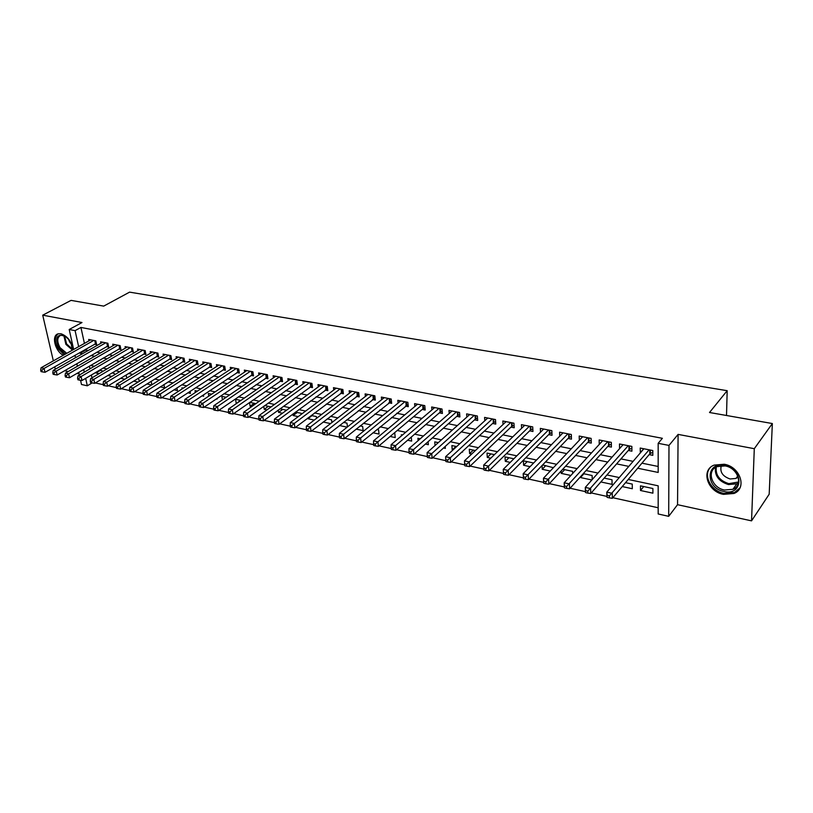 <?xml version="1.0" encoding="UTF-8"?>
<svg xmlns="http://www.w3.org/2000/svg" width="813" height="813" viewBox="0 0 813 813"><rect width="100%" height="100%" fill="white"/><g stroke="black" fill="none" stroke-linecap="round" stroke-linejoin="round"><path stroke-width="1.22" d="M72.824 349.925C71.737 341.684 67.794 336.287 60.995 333.747L58.251 333.808C51.168 335.261 54.867 350.911 63.241 355.311M723.428 494.365L733.997 493.471C747.381 488.4 740.247 466.713 724.22 464.243L714.109 465.107C700.532 470.168 707.513 491.682 723.428 494.365M92.123 382.923L87.316 385.799L81.493 384.488L80.548 380.281M54.715 366.805L55.152 368.665L55.965 368.838M64.603 370.728L68.251 371.521M76.9 373.421L79.125 373.899M73.658 349.458L69.196 329.499L81.981 322.537L42.713 315.17L71.056 300.383L103.708 306.115L129.572 292.141L727.178 390.687L709.515 412.506L772.35 423.543L769.179 494.223L751.547 520.859L754.291 448.695L678.093 434.396L668.987 445.412L668.693 516.336L658.174 513.979L658.174 485.818L628.215 479.457M678.093 434.396L677.544 504.69L751.547 520.859M677.544 504.69L668.693 516.336M95.345 382.943L103.292 384.701M108.231 385.799L116.35 387.598M121.32 388.705L129.613 390.545M134.602 391.653L143.088 393.533M148.098 394.64L156.767 396.561M161.797 397.679L170.669 399.65M175.72 400.768L184.795 402.781M189.866 403.909L199.144 405.961M204.236 407.089L213.717 409.193M218.839 410.331L228.544 412.486M233.677 413.624L243.605 415.819M248.768 416.967L258.92 419.223M264.103 420.372L274.489 422.669M279.692 423.827L290.322 426.185M295.546 427.343L306.42 429.752M311.674 430.92L322.802 433.39M328.066 434.559L339.468 437.089M344.753 438.258L356.419 440.849M361.734 442.028L373.675 444.67M379.01 445.859L391.236 448.563M396.592 449.752L409.112 452.536M414.488 453.725L427.313 456.571M432.709 457.77L445.839 460.676M451.266 461.886L464.721 464.863M470.158 466.073L483.948 469.131M489.406 470.341L503.491 473.461M509.009 474.69L523.389 477.881M528.989 479.121L543.663 482.373M549.354 483.633L564.334 486.957M570.106 488.237L585.411 491.631M591.264 492.932L606.894 496.397M612.85 497.719L658.174 507.769M42.713 315.17L53.343 360.87M772.35 423.543L754.291 448.695M94.542 344.224L96.625 344.641L95.822 340.86L88.658 339.448L88.963 340.85M106.564 346.612L108.678 347.039L107.885 343.228L100.619 341.806L100.934 343.249M118.759 349.041L120.903 349.468L120.121 345.637L112.753 344.194L113.068 345.667M131.127 351.501L133.312 351.938L132.539 348.086L125.07 346.612L125.375 348.137M143.677 354.001L145.893 354.438L145.131 350.566L137.549 349.072L137.864 350.627M156.411 356.541L158.657 356.988L157.905 353.086L150.222 351.572L150.527 353.167M169.328 359.112L171.614 359.559L170.872 355.637L163.078 354.102L163.383 355.738M182.437 361.714L184.754 362.181L184.033 358.228L176.116 356.673L176.431 358.35M195.75 364.366L198.098 364.834L197.396 360.86L189.358 359.275L189.673 361.013M209.256 367.059L211.644 367.527L210.953 363.533L202.793 361.917L203.108 363.706M222.965 369.783L225.394 370.271L224.723 366.236L216.431 364.61L216.746 366.439M236.888 372.557L239.347 373.045L238.697 368.99L230.282 367.334L230.597 369.224M251.024 375.372L253.524 375.87L252.884 371.785L244.347 370.108L244.652 372.049M265.384 378.228L267.924 378.736L267.294 374.62L258.625 372.913L258.93 374.925M279.967 381.134L282.538 381.643L281.938 377.506L273.127 375.769L273.432 377.842M294.773 384.082L297.385 384.6L296.806 380.433L287.853 378.675L288.168 380.809M309.824 387.069L312.477 387.598L311.918 383.411L302.822 381.622L303.127 383.827M325.109 390.118L327.802 390.657L327.263 386.429L318.025 384.61L318.32 386.897M340.637 393.207L343.381 393.756L342.862 389.498L333.472 387.659L333.767 390.016M356.419 396.348L359.214 396.907L358.716 392.628L349.173 390.748L349.468 393.187M372.466 399.539L375.301 400.108L374.823 395.799L365.128 393.888L365.413 396.419M388.777 402.791L391.663 403.36L391.205 399.02L381.348 397.079L381.632 399.701M405.362 406.094L408.289 406.673L407.862 402.303L397.831 400.331L398.106 403.045M422.221 409.447L425.199 410.037L424.793 405.636L414.6 403.634L414.874 406.459M439.366 412.862L442.394 413.461L442.018 409.03L431.652 406.988L431.906 409.925M456.804 416.327L459.884 416.947L459.538 412.476L448.989 410.402L449.243 413.461M474.538 419.864L477.678 420.484L477.363 415.992L466.632 413.878L466.865 417.069M492.587 423.451L495.778 424.091L495.493 419.559L484.578 417.404L484.802 420.738M510.96 427.11L514.202 427.76L513.948 423.197L502.83 421.002L503.044 424.488M529.649 430.829L532.952 431.49L532.728 426.886L521.418 424.66L521.611 428.309M548.673 434.62L552.037 435.29L551.844 430.656L540.33 428.39L540.513 432.201M568.043 438.471L571.468 439.152L571.305 434.488L559.588 432.181L559.74 436.185M587.758 442.394L591.244 443.095L591.122 438.39L579.191 436.042L579.323 440.25M607.839 446.398L611.396 447.099L611.305 442.363L599.151 439.975L599.252 444.416M628.297 450.463L631.914 451.185L631.864 446.408L619.486 443.979L619.557 448.664M643.723 486.55L640.502 490.503L652.9 493.176L652.89 488.511L640.471 485.859L640.502 490.503M622.24 486.56L632.311 488.735L632.26 484.101L625.522 482.658M600.848 481.946L612.087 484.365L612.006 479.772L604.201 478.105M583.897 473.766L580.492 477.546L591.844 479.995M564.659 469.65L561.194 473.379L570.848 475.463M545.757 465.605L542.241 469.294L550.259 471.022M527.18 461.642L523.602 465.27L530.066 466.662M508.918 457.739L505.3 461.317L510.239 462.384M490.971 453.898L487.302 457.434L490.778 458.186M473.329 450.128L469.619 453.613L471.672 454.061M455.981 446.418L452.231 449.863L452.912 450.016M461.936 451.957L462.627 452.109L462.567 451.367M443.502 447.983L445.351 448.38L445.189 446.459M425.402 444.071L428.36 444.711L428.085 441.703M407.628 440.24L411.652 441.103L411.266 437.099M390.149 436.469L395.22 437.557L394.783 433.339L394.051 433.177M372.974 432.76L379.051 434.071L378.584 429.874L376.917 429.518M356.104 429.122L363.147 430.636L362.659 426.469L360.078 425.921M339.509 425.534L347.131 427.181M323.198 422.018L330.545 423.603M311.999 415.636L307.934 418.715L314.245 420.087M297.233 412.486L293.137 415.524L298.219 416.622M282.7 409.376L278.574 412.384L282.457 413.228M268.381 406.317L264.235 409.285L266.959 409.874M254.276 403.299L250.109 406.246L251.715 406.581M240.394 400.331L236.705 403.35M216.268 398.939L217.081 399.112L216.969 398.461M201.949 395.85L203.657 396.216L203.423 394.874M187.864 392.801L190.435 393.36L190.069 391.358M173.992 389.813L177.407 390.545L176.909 387.933M160.334 386.866L164.561 387.781L163.941 384.569M146.889 383.96L151.574 384.976M133.647 381.104L138.139 382.069M120.598 378.289L124.917 379.224M112.153 372.923L107.794 375.525L111.889 376.409M89.41 366.135L89.999 368.828M91.351 374.986L91.971 377.842M592.22 479.568L592.108 475.514L583.287 473.633M580.462 476.753L580.492 477.546M572.647 473.501L572.576 471.337L562.759 469.243M561.102 471.022L561.194 473.379M553.399 467.699L542.617 464.934M542.058 465.514L542.241 469.294M533.613 463.014L523.369 460.819L523.602 465.27M513.846 458.786L505.036 456.906L505.3 461.317M494.436 454.64L487.007 453.054L487.302 457.434M475.381 450.565L469.294 449.264L469.619 453.613M456.672 446.561L451.876 445.544L452.231 449.863M438.288 442.638L434.742 441.876L435.067 445.524M420.24 438.776L417.902 438.278L418.126 440.626M402.506 434.985L401.327 434.731L401.449 435.89M347.446 426.927L346.978 423.116L343.513 422.374M331.907 422.547L331.552 419.823L327.233 418.898M316.592 418.289L316.369 416.571L311.227 415.473M307.832 418.034L307.934 418.715M301.521 414.152L301.42 413.38L295.475 412.11M292.924 414L293.137 415.524M286.572 410.209L279.987 408.797M278.229 410.077L278.574 412.384M271.095 406.896L264.753 405.545M263.768 406.246L264.235 409.285M255.871 403.644L249.754 402.333M249.52 402.506L250.109 406.246M240.892 400.443L235.557 399.295L236.207 403.238M226.156 397.293L221.837 396.368L222.427 399.833M211.654 394.193L208.321 393.482L208.778 396.114M197.376 391.134L194.998 390.626L195.333 392.486M183.332 388.136L181.878 387.821L182.092 388.939M151.167 381.287L151.848 384.793M139.236 381.399L138.667 378.584L137.966 378.441M126.787 378.075L126.35 375.952L124.938 375.657M114.521 374.823L114.216 373.36L112.103 372.913M102.418 371.643L102.245 370.799L99.45 370.21M95.802 372.354L95.934 372.964L99.064 373.634M637.677 468.227L658.174 472.444L658.164 443.319L662.382 438.309L80.934 327.446L84.43 343.401M85.7 349.234L85.873 350.007L88.211 350.484M96.788 352.232L100.416 352.964M109.013 354.712L112.804 355.484M121.411 357.242L125.365 358.045M133.993 359.803L138.108 360.637M146.757 362.395L151.045 363.269M159.714 365.037L164.175 365.941M172.864 367.71L177.508 368.655M186.207 370.423L191.045 371.409M199.764 373.187L204.785 374.204M213.514 375.982L218.738 377.049M227.488 378.828L232.904 379.935M241.674 381.714L247.304 382.862M256.075 384.64L261.928 385.84M270.719 387.628L276.776 388.858M285.576 390.647L291.877 391.927M300.688 393.726L307.212 395.047M316.033 396.846L322.802 398.228M331.633 400.026L338.645 401.449M347.486 403.248L354.753 404.732M363.604 406.53L371.135 408.065M379.996 409.864L387.791 411.449M396.663 413.258L404.732 414.894M413.604 416.703L421.957 418.4M430.839 420.209L439.487 421.967M448.37 423.776L457.333 425.606M466.215 427.404L475.483 429.294M484.365 431.103L493.958 433.055M502.841 434.864L512.759 436.886M521.641 438.685L531.905 440.778M540.787 442.587L551.407 444.741M560.279 446.55L571.265 448.786M580.126 450.595L591.488 452.902M600.35 454.711L612.098 457.099M620.939 458.898L633.093 461.367M641.935 463.166L658.174 466.469M649.13 454.609L652.819 455.351L652.809 450.534L640.197 448.054L640.359 452.871M726.517 415.494L727.178 390.687M69.196 329.499L75.091 330.637L78.648 346.653M80.934 327.446L75.091 330.637M658.164 443.319L668.987 445.412M79.379 375.037L78.77 372.324M77.408 366.246L76.839 363.696M75.507 357.72L74.969 355.322M83.698 369.458L84.298 372.161M85.66 378.35L87.316 385.799M619.262 477.566L606.945 474.955M597.982 473.054L586.082 470.524M577.108 468.623L565.604 466.184M556.631 464.284L545.513 461.926M536.529 460.016L525.787 457.739M516.804 455.839L506.418 453.634M497.444 451.723L487.404 449.599M478.42 447.699L468.725 445.636M459.752 443.735L450.382 441.754M441.408 439.843L432.364 437.922M423.39 436.022L414.65 434.172M405.687 432.272L397.252 430.484M388.299 428.583L380.149 426.855M371.195 424.955L363.33 423.288M354.397 421.388L346.805 419.782M337.873 417.892L330.545 416.337M321.633 414.447L314.56 412.943M305.658 411.053L298.838 409.61M289.946 407.73L283.371 406.327M274.499 404.447L268.158 403.106M259.296 401.226L253.189 399.925M244.337 398.055L238.453 396.805M229.612 394.935L223.951 393.726M215.13 391.856L209.673 390.697M200.872 388.838L195.618 387.72M186.838 385.86L181.777 384.783M173.017 382.923L168.159 381.897M159.409 380.037L154.734 379.051M146.005 377.202L141.523 376.246M132.814 374.397L128.505 373.482M119.816 371.643L115.68 370.769M107.011 368.929L103.038 368.086M94.389 366.257L90.589 365.444M79.938 352.496L80.111 353.279L82.448 353.767M91.036 355.535L94.674 356.287M103.271 358.055L107.072 358.838M115.69 360.616L119.653 361.429M128.291 363.218L132.417 364.061M141.076 365.85L145.375 366.734M154.053 368.523L158.525 369.448M167.224 371.236L171.878 372.202M180.598 374L185.435 374.996M194.165 376.795L199.195 377.832M207.945 379.63L213.179 380.718M221.949 382.517L227.376 383.645M236.156 385.453L241.796 386.612M250.597 388.431L256.451 389.63M265.262 391.449L271.339 392.699M280.16 394.518L286.471 395.819M295.302 397.648L301.847 398.99M310.688 400.819L317.466 402.211M326.328 404.041L333.36 405.484M342.222 407.313L349.509 408.817M358.391 410.646L365.931 412.201M374.813 414.041L382.638 415.646M391.531 417.476L399.62 419.152M408.522 420.982L416.906 422.709M425.809 424.549L434.488 426.337M443.4 428.177L452.384 430.026M461.296 431.866L470.595 433.776M479.507 435.616L489.131 437.597M498.044 439.437L508.003 441.489M516.916 443.329L527.22 445.453M536.133 447.292L546.783 449.487M555.696 451.327L566.722 453.593M575.624 455.432L587.027 457.78M595.919 459.619L607.718 462.048M616.6 463.877L628.805 466.398M85.873 350.007L80.111 353.279M643.723 448.746L640.227 452.841M100.304 370.382L95.934 372.964M607.281 497.424L609.465 497.902L609.425 495.91L607.24 495.432L606.915 497.099L606.803 492.139L643.855 448.776M607.24 495.432L606.803 492.139L612.25 493.339L612.352 498.308L649.811 453.817L652.809 452.221M649.109 449.813L609.425 495.91M609.465 497.902L612.352 498.308M724.779 465.463C744.169 468.705 743.184 496.225 724.088 491.509C705.166 488.237 705.623 461.164 724.779 465.463M724.495 490.026L732.909 489.314C743.641 485.239 737.95 467.902 725.135 465.92L717.005 466.621C706.162 470.676 711.741 487.912 724.495 490.026M721.314 465.636C719.647 471.916 722.564 476.357 730.074 478.969L736.009 478.44L738.133 476.997M710.247 467.638C702.788 475.514 711.192 491.164 724.037 493.42L734.525 492.526L740.003 487.8M70.975 342.801L72.387 350.169M65.467 354.062L59.024 348.198C54.786 338.015 56.646 333.838 64.603 335.667L69.451 340.169M65.518 336.216L60.792 335.261C57.032 337.263 56.768 341.379 59.999 347.629L66.778 353.32M72.194 350.281L72.459 348.096M68.272 338.675L69.684 342.121L71.696 344.549M58.089 333.848C54.491 336.938 54.542 341.897 58.221 348.726L64.207 354.763M585.736 492.627L587.87 493.105L587.819 491.133L585.675 490.656L585.431 492.332L585.289 487.404L623.083 444.681M585.675 490.656L585.289 487.404L590.624 488.583L590.756 493.511L628.988 449.68L631.884 448.156M628.236 445.697L587.819 491.133M587.87 493.105L590.756 493.511M564.608 487.932L566.702 488.4L566.62 486.438L564.527 485.981L564.364 487.658L564.181 482.77L602.687 440.666M564.527 485.981L564.181 482.77L569.415 483.918L569.588 488.816L608.541 445.615L611.335 444.172M607.748 441.662L566.62 486.438M566.702 488.4L569.588 488.816M543.877 483.329L545.93 483.786L545.838 481.845L543.785 481.387L543.694 483.064L543.47 478.217L582.657 436.723M543.785 481.387L543.47 478.217L548.612 479.345L548.826 484.202L588.47 441.632L591.173 440.25M587.626 437.699L545.838 481.845M545.93 483.786L548.826 484.202M523.542 478.806L525.554 479.253L525.452 477.333L523.44 476.885L523.542 478.806L523.165 473.745L562.992 432.851M523.44 476.885L523.165 473.745L528.206 474.853L528.46 479.68L568.765 437.719L571.366 436.398M567.87 433.807L525.452 477.333M525.554 479.253L528.46 479.68M503.593 474.375L505.564 474.812L505.452 472.902L503.471 472.465L503.593 474.375L503.237 469.365L543.673 429.051M503.471 472.465L503.237 469.365L508.186 470.453L508.471 475.239L549.415 433.868L551.925 432.618M548.47 429.996L505.452 472.902M505.564 474.812L508.471 475.239M529.415 426.236L488.532 466.134L483.674 465.066L524.7 425.311M532.82 428.898L530.401 430.097L488.857 470.879L488.532 466.134L485.818 468.552L483.877 468.125L484.009 470.026L485.95 470.453L485.818 468.552M485.95 470.453L488.857 470.879M483.674 465.066L483.877 468.125M510.696 422.547L469.243 461.896L464.477 460.849L506.062 421.642M514.06 425.24L511.712 426.388L469.599 466.601L469.243 461.896L466.55 464.294L464.64 463.867L464.792 465.758L466.692 466.174L466.55 464.294M466.692 466.174L469.599 466.601M464.477 460.849L464.64 463.867M492.292 418.929L450.311 457.729L445.626 456.703L487.749 418.034M495.625 421.642L493.359 422.74L450.697 462.404L450.311 457.729L447.628 460.107L445.758 459.691L445.92 461.56L447.79 461.977L447.628 460.107M447.79 461.977L450.697 462.404M445.626 456.703L445.758 459.691M474.223 415.372L431.713 453.644L427.12 452.628L469.751 414.488M477.505 418.106L475.32 419.152L432.14 458.288L431.713 453.644L429.061 455.991L427.221 455.585L427.394 457.445L429.234 457.851L429.061 455.991M429.234 457.851L432.14 458.288M427.12 452.628L427.221 455.585M456.449 411.866L413.461 449.63L408.949 448.634L452.058 411.002M459.701 414.63L457.597 415.636L413.908 454.233L413.461 449.63L410.819 451.957L409.01 451.561L409.193 453.4L411.002 453.806L410.819 451.957M411.002 453.806L413.908 454.233M408.949 448.634L409.01 451.561M438.979 408.431L395.525 445.687L391.094 444.711L434.66 407.577M442.201 411.215L440.158 412.171L396.002 450.26L395.525 445.687L392.903 447.993L391.134 447.597L391.327 449.426L393.096 449.823L392.903 447.993M393.096 449.823L396.002 450.26M391.094 444.711L391.134 447.597M421.815 405.047L377.913 441.815L373.553 440.849L417.567 404.213M424.996 407.852L423.024 408.766L378.421 446.347L377.913 441.815L375.311 444.101L373.563 443.715L373.767 445.524L375.515 445.92L375.311 444.101M375.515 445.92L378.421 446.347M373.553 440.849L373.563 443.715M404.925 401.724L360.606 438.004L356.328 437.069L400.748 400.9M408.075 404.539L361.135 442.516L360.606 438.004L358.015 440.27L356.307 439.894L356.521 441.693L358.238 442.079L358.015 440.27M358.238 442.079L361.135 442.516M356.328 437.069L356.307 439.894M388.319 398.451L343.594 434.264L339.397 433.339L384.214 397.648M391.439 401.287L344.153 438.746L343.594 434.264L341.033 436.51L339.346 436.144L339.57 437.933L341.257 438.298L341.033 436.51M341.257 438.298L344.153 438.746M339.397 433.339L339.346 436.144M371.988 395.24L326.887 430.595L322.751 429.681L367.943 394.447M375.078 398.085L327.466 435.036L326.887 430.595L324.336 432.821L322.68 432.455L322.913 434.223L324.57 434.599L324.336 432.821M324.57 434.599L327.466 435.036M322.751 429.681L322.68 432.455M355.921 392.079L310.454 426.977L306.389 426.083L351.948 391.287M358.98 394.935L311.064 431.388L310.454 426.977L307.924 429.183L306.298 428.827L306.542 430.585L308.168 430.951L307.924 429.183M308.168 430.951L311.064 431.388M306.389 426.083L306.298 428.827M340.108 388.96L294.306 423.431L290.302 422.547L336.196 388.187M343.147 391.825L294.926 427.811L294.306 423.431L291.786 425.616L290.19 425.26L290.444 427.008L292.04 427.364L291.786 425.616M292.04 427.364L294.926 427.811M290.302 422.547L290.19 425.26M324.56 385.901L278.422 419.935L274.489 419.071L320.708 385.138M327.568 388.777L279.072 424.284L278.422 419.935L275.922 422.099L274.347 421.754L274.611 423.492L276.186 423.847L275.922 422.099M276.186 423.847L279.072 424.284M274.489 419.071L274.347 421.754M309.255 382.882L262.802 416.5L258.941 415.656L305.464 382.14M312.233 385.769L263.473 420.819L262.802 416.5L260.323 418.644L258.778 418.309L259.042 420.036L260.587 420.382L260.323 418.644M260.587 420.382L263.473 420.819M258.941 415.656L258.778 418.309M294.184 379.915L247.447 413.126L243.646 412.293L290.454 379.183M297.141 382.811L248.138 417.415L247.447 413.126L244.977 415.25L243.453 414.915L243.737 416.632L245.252 416.967L244.977 415.25M245.252 416.967L248.138 417.415M243.646 412.293L243.453 414.915M279.357 376.998L232.335 409.803L228.595 408.98L275.688 376.277M282.284 379.895L233.046 414.061L232.335 409.803L229.886 411.917L228.392 411.581L228.677 413.289L230.17 413.614L229.886 411.917M230.17 413.614L233.046 414.061M228.595 408.98L228.392 411.581M264.764 374.122L217.478 406.53L213.799 405.728L261.146 373.411M267.66 377.029L218.199 410.768L217.478 406.53L215.039 408.624L213.565 408.299L213.86 409.996L215.333 410.321L215.039 408.624M215.333 410.321L218.199 410.768M213.799 405.728L213.565 408.299M250.384 371.297L202.854 403.319L199.236 402.526L246.827 370.596M253.26 374.204L203.596 407.526L202.854 403.319L200.425 405.392L198.982 405.077L199.287 406.754L200.73 407.079L200.425 405.392M200.73 407.079L203.596 407.526M199.236 402.526L198.982 405.077M236.237 368.502L188.464 400.159L184.897 399.376L232.731 367.811M239.083 371.419L189.226 404.335L188.464 400.159L186.055 402.211L184.632 401.896L184.937 403.563L186.36 403.888L186.055 402.211M186.36 403.888L189.226 404.335M184.897 399.376L184.632 401.896M222.295 365.759L174.297 397.039L170.791 396.266L218.839 365.078M225.13 368.675L175.08 401.185L174.297 397.039L171.909 399.081L170.506 398.766L170.821 400.433L172.224 400.738L171.909 399.081M172.224 400.738L175.08 401.185M170.791 396.266L170.506 398.766M208.565 363.055L160.354 393.98L156.909 393.218L205.171 362.385M211.37 365.972L161.157 398.096L160.354 393.98L157.976 396.002L156.604 395.697L156.919 397.344L158.301 397.648L157.976 396.002M158.301 397.648L161.157 398.096M156.909 393.218L156.604 395.697M195.039 360.393L146.635 390.962L143.24 390.21L191.695 359.732M197.833 363.309L147.448 395.047L146.635 390.962L144.277 392.964L142.915 392.669L143.24 394.305L144.602 394.6L144.277 392.964M144.602 394.6L147.448 395.047M143.24 390.21L142.915 392.669M181.716 357.771L133.129 387.994L129.775 387.252L178.423 357.12M184.48 360.687L133.952 392.059L133.129 387.994L130.781 389.976L129.44 389.681L129.775 391.307L131.106 391.602L130.781 389.976M131.106 391.602L133.952 392.059M129.775 387.252L129.44 389.681M168.596 355.19L119.826 385.067L116.523 384.336L165.344 354.549M171.34 358.096L120.67 389.102L119.826 385.067L117.489 387.039L116.168 386.744L116.513 388.36L117.824 388.655L117.489 387.039M117.824 388.655L120.67 389.102M116.523 384.336L116.168 386.744M155.659 352.639L106.716 382.181L103.475 381.47L152.458 352.009M158.383 355.555L107.58 386.195L106.716 382.181L104.399 384.143L103.109 383.858L103.454 385.464L104.745 385.748L104.399 384.143M104.745 385.748L107.58 386.195M103.475 381.47L103.109 383.858M142.915 350.129L93.82 379.346L90.619 378.645L139.755 349.509M145.618 353.045L94.694 383.33L93.82 379.346L91.513 381.287L90.233 381.002L90.589 382.598L91.869 382.882L91.513 381.287M91.869 382.882L94.694 383.33M90.619 378.645L90.233 381.002M130.354 347.659L81.107 376.551L77.967 375.86L127.235 347.039M133.037 350.566L81.991 380.514L81.107 376.551L78.82 378.482L77.56 378.197L77.916 379.783L79.176 380.067L78.82 378.482M79.176 380.067L81.991 380.514M77.967 375.86L77.56 378.197M117.966 345.22L68.587 373.797L65.487 373.116L114.897 344.61M120.629 348.127L69.491 377.74L68.587 373.797L66.31 375.708L65.07 375.433L65.436 377.008L66.676 377.283L66.31 375.708M66.676 377.283L69.491 377.74M65.487 373.116L65.07 375.433M105.761 342.812L56.26 371.084L53.201 370.413L102.733 342.222M108.403 345.718L57.164 374.996L56.26 371.084L53.993 372.984L52.774 372.71L53.14 374.275L54.359 374.549L53.993 372.984M54.359 374.549L57.164 374.996M53.201 370.413L52.774 372.71M93.729 340.444L44.105 368.411L41.097 367.75L90.741 339.854M96.351 343.34L45.02 372.303L44.105 368.411L41.849 370.301L40.65 370.037L41.016 371.582L42.225 371.856L41.849 370.301M42.225 371.856L45.02 372.303M41.097 367.75L40.65 370.037M650.258 450.036L650.268 453.471M649.79 449.945L649.811 453.817M738.397 482.942L736.802 483.826L728.418 484.558C718.844 481.459 714.525 475.747 715.47 467.424M716.334 466.936C715.288 475.036 719.444 480.605 728.794 483.654L738.58 481.987M72.286 349.925L65.883 344.366L63.81 335.423M64.522 335.708L66.605 343.95L72.408 349.184M629.414 445.931L629.455 449.335M628.937 445.839L628.988 449.68M608.947 441.896L609.018 445.28M608.47 441.805L608.541 445.615M588.856 437.943L588.947 441.296M588.368 437.851L588.47 441.632M569.13 434.061L569.242 437.394M568.633 433.959L568.765 437.719M549.751 430.24L549.893 433.553M549.253 430.148L549.415 433.868M530.716 426.5L530.879 429.782M530.208 426.398L530.401 430.097M512.017 422.811L512.2 426.073M511.509 422.709L511.712 426.388M493.643 419.193L493.857 422.425M493.125 419.091L493.359 422.74M475.585 415.636L475.818 418.847M475.066 415.534L475.32 419.152M457.841 412.14L458.085 415.331M457.313 412.039L457.597 415.636M440.392 408.705L440.656 411.876M439.853 408.604L440.158 412.171M423.238 405.331L423.522 408.472M422.699 405.22L423.024 408.766M406.368 402.008L406.673 405.128M405.829 401.907L406.175 405.423M389.773 398.746L390.098 401.846M389.234 398.634L389.6 402.13M373.462 395.525L373.797 398.604M372.913 395.423L373.299 398.888M357.405 392.364L357.761 395.423M356.856 392.262L357.263 395.707M341.612 389.254L341.988 392.293M341.064 389.153L341.48 392.567M326.074 386.195L326.46 389.214M325.515 386.084L325.952 389.488M310.779 383.187L311.186 386.185M310.22 383.075L310.678 386.449M295.729 380.22L296.145 383.197M295.17 380.108L295.637 383.462M280.912 377.303L281.339 380.26M280.343 377.191L280.831 380.525M266.318 374.427L266.766 377.364M265.76 374.315L266.258 377.628M251.959 371.602L252.416 374.519M251.39 371.49L251.908 374.773M237.813 368.817L238.29 371.714M237.244 368.706L237.772 371.968M223.89 366.074L224.368 368.95M223.311 365.962L223.86 369.204M210.171 363.37L210.658 366.236M209.591 363.259L210.15 366.48M196.655 360.708L197.163 363.553M196.075 360.596L196.644 363.797M183.342 358.086L183.85 360.911M182.762 357.974L183.342 361.155M170.222 355.505L170.75 358.309M169.643 355.393L170.232 358.553M157.295 352.964L157.834 355.748M156.716 352.842L157.316 355.982M144.551 350.454L145.1 353.218M143.972 350.342L144.582 353.462M132.001 347.984L132.549 350.728M131.411 347.862L132.041 350.962M119.623 345.545L120.182 348.279M119.033 345.423L119.674 348.513M107.418 343.137L107.997 345.86M106.828 343.025L107.479 346.084M95.395 340.769L95.975 343.472M94.806 340.657L95.456 343.696M736.009 478.44L737.767 475.971M738.417 482.851L736.802 483.826L732.909 489.314M65.172 336.023L64.603 335.667"/></g></svg>
